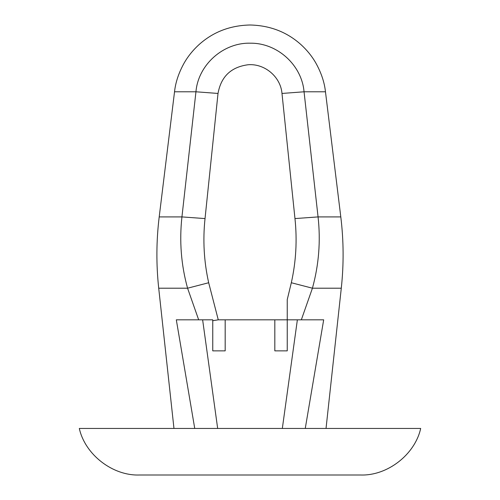<?xml version="1.0" encoding="UTF-8"?>
<svg xmlns="http://www.w3.org/2000/svg" width="500" height="500" viewBox="0 0 500 500"><rect width="100%" height="100%" fill="white"/><g stroke="black" fill="none" stroke-linecap="round" stroke-linejoin="round"><path stroke-width="0.75" d="M360.594 475L139.406 475L360.594 475C387.35 475.981 414.969 454.544 420.688 428.45L420.181 428.45M139.406 475C112.65 475.981 85.031 454.544 79.312 428.45L420.688 428.45M336.1 428.45L305.262 428.45L323.681 319.825L287.244 319.825L287.244 299.594L291.325 282.738L312.425 288.206L301.331 319.825M291.325 282.738C296.05 261.55 297.262 240.162 294.969 218.575L281.988 93.45L304.05 91.788L318.062 216.912L340.8 216.912C343.7 240.662 343.862 264.425 341.287 288.206L341.194 288.206M294.969 218.575L318.062 216.912C320.744 241.025 318.869 264.788 312.425 288.206L341.287 288.206L326.031 428.45M194.737 428.45L176.319 319.825L198.669 319.825L187.575 288.206C181.144 264.944 179.269 241.181 181.938 216.912L195.95 91.788C198.175 64.719 223.419 42.287 250.625 43.2C277.394 42.938 301.844 65.169 304.05 91.788L325.469 91.788C324.444 82.175 321.138 72.419 315.556 62.519C311.806 56.069 306.994 50.15 301.131 44.763C287.006 32.019 269.969 25.431 250.025 25C229.913 25.431 212.769 32.1 198.594 45.012C192.769 50.419 187.994 56.35 184.281 62.8C178.8 72.606 175.55 82.275 174.531 91.788L195.95 91.788L218.012 93.45L205.031 218.575L181.938 216.912L159.2 216.912C156.3 240.681 156.137 264.444 158.713 288.206L187.575 288.206L208.675 282.738L218.269 319.825L212.756 320.7L212.756 319.825L198.669 319.825M212.756 319.825L202.631 319.825L217.669 428.45L224.037 428.45M282.331 428.45L297.369 319.825L287.244 319.825L287.244 350.863L274.825 350.863L274.825 319.825L287.244 319.825M212.756 320.7L212.756 350.863L225.175 350.863L225.175 319.825L274.825 319.825L218.269 319.825M205.031 218.575C202.738 240.212 203.956 261.6 208.675 282.738M281.988 93.45C280.656 76.9 264.75 63.394 248.156 64.744C231.1 66.981 221.05 76.55 218.012 93.45M158.713 288.206L173.969 428.45M159.2 216.912L174.531 91.788M340.8 216.912L325.469 91.788"/></g></svg>
